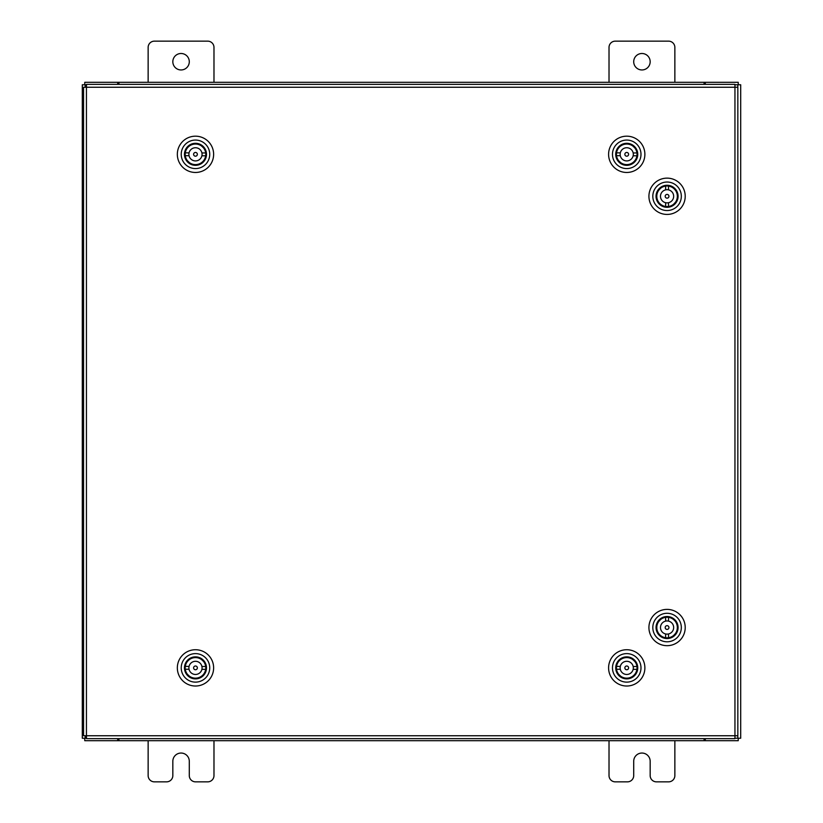 <?xml version="1.0" encoding="UTF-8"?>
<svg xmlns="http://www.w3.org/2000/svg" width="823" height="823" viewBox="0 0 823 823"><rect width="100%" height="100%" fill="white"/><g stroke="black" fill="none" stroke-linecap="round" stroke-linejoin="round"><path stroke-width="1.23" d="M633.71 61.725A8.23 8.23 0 0 0 641.94 69.955A8.23 8.23 0 0 0 650.17 61.725A8.23 8.23 0 0 0 641.94 53.495A8.23 8.23 0 0 0 633.71 61.725M674.86 82.3L674.86 47.405A6.255 6.255 0 0 0 668.605 41.15L615.275 41.15A6.255 6.255 0 0 0 609.02 47.405L609.02 82.3M609.02 740.7L609.02 775.595A6.255 6.255 0 0 0 615.275 781.85L627.455 781.85A6.255 6.255 0 0 0 633.71 775.595L633.71 761.275A8.23 8.23 0 0 1 641.94 753.045A8.23 8.23 0 0 1 650.17 761.275L650.17 775.595A6.255 6.255 0 0 0 656.425 781.85L668.605 781.85A6.255 6.255 0 0 0 674.86 775.595L674.86 740.7M172.83 61.725A8.23 8.23 0 0 0 181.06 69.955A8.23 8.23 0 0 0 189.29 61.725A8.23 8.23 0 0 0 181.06 53.495A8.23 8.23 0 0 0 172.83 61.725M213.98 82.3L213.98 47.405A6.255 6.255 0 0 0 207.725 41.15L154.395 41.15A6.255 6.255 0 0 0 148.14 47.405L148.14 82.3M148.14 740.7L148.14 775.595A6.255 6.255 0 0 0 154.395 781.85L166.575 781.85A6.255 6.255 0 0 0 172.83 775.595L172.83 761.275A8.23 8.23 0 0 1 181.06 753.045A8.23 8.23 0 0 1 189.29 761.275L189.29 775.595A6.255 6.255 0 0 0 195.545 781.85L207.725 781.85A6.255 6.255 0 0 0 213.98 775.595L213.98 740.7M734.949 87.248L737.84 87.279L737.84 735.721L734.949 735.752L734.908 738.643L86.477 738.643L86.436 735.752L83.555 735.721L83.555 87.279L86.436 87.248L86.477 84.358L734.908 84.358L734.949 87.248L86.436 87.248L86.436 735.752L734.949 735.752L734.949 87.248M734.929 738.241L740.7 738.241L740.7 84.759L734.929 84.759M86.466 84.759L82.3 84.759L82.3 738.241L86.466 738.241M705.301 738.643L705.301 740.7L738.241 740.7L738.241 738.241M117.699 738.643L117.699 740.7L84.759 740.7L84.759 738.241M704.066 738.643L704.066 740.7L705.301 740.7M704.066 740.7L118.934 740.7L118.934 738.643M117.699 740.7L118.934 740.7M117.699 84.358L117.699 82.3L84.759 82.3L84.759 84.759M705.301 84.358L705.301 82.3L738.241 82.3L738.241 84.759M118.934 84.358L118.934 82.3L117.699 82.3M118.934 82.3L704.066 82.3L704.066 84.358M705.301 82.3L704.066 82.3M618.68 660.355A11.018 11.018 0 0 1 634.255 659.82A11.018 11.018 0 0 1 634.78 675.395A11.018 11.018 0 0 1 619.215 675.92A11.018 11.018 0 0 1 618.68 660.355M633.196 675.899L634.307 674.953A10.37 10.37 0 0 0 633.813 660.303A10.37 10.37 0 0 0 619.153 660.797L620.264 659.851M616.314 658.143A14.258 14.258 0 0 0 617.003 678.296A14.258 14.258 0 0 0 637.146 677.607A14.258 14.258 0 0 0 636.467 657.454A14.258 14.258 0 0 0 616.314 658.143M639.996 680.261A18.147 18.147 0 0 1 614.349 681.135A18.147 18.147 0 0 1 613.474 655.489A18.147 18.147 0 0 1 639.121 654.614A18.147 18.147 0 0 1 639.996 680.261M618.289 661.97L619.153 660.797A10.37 10.37 0 0 0 619.657 675.446A10.37 10.37 0 0 0 634.307 674.953L635.181 673.78M632.64 659.429L634.759 661.414M618.711 674.335L620.83 676.321M628.607 667.885A1.872 1.872 0 0 0 626.745 666.002A1.872 1.872 0 0 0 624.852 667.865A1.872 1.872 0 0 0 626.725 669.747A1.872 1.872 0 0 0 628.607 667.885M633.154 669.336A6.584 6.584 0 0 0 626.766 661.291A6.584 6.584 0 0 0 620.316 666.414L616.54 666.393A10.308 10.308 0 0 0 616.52 669.243L620.295 669.264A6.584 6.584 0 0 0 633.154 669.336L636.93 669.356A10.308 10.308 0 0 1 616.52 669.243M620.316 666.414A6.584 6.584 0 0 0 620.295 669.264M616.54 666.393A10.308 10.308 0 0 1 636.951 666.507A10.308 10.308 0 0 1 637.033 667.937A10.308 10.308 0 0 0 636.951 666.507L633.165 666.486M636.93 669.356A10.308 10.308 0 0 0 637.033 667.937M659.593 635.634A11.018 11.018 0 0 1 658.976 620.058A11.018 11.018 0 0 1 674.541 619.441A11.018 11.018 0 0 1 675.158 635.017A11.018 11.018 0 0 1 659.593 635.634M675.055 621.026L674.109 619.925A10.37 10.37 0 0 0 659.449 620.501A10.37 10.37 0 0 0 660.036 635.15L659.079 634.049M657.392 638.01A14.258 14.258 0 0 0 677.545 637.208A14.258 14.258 0 0 0 676.743 617.065A14.258 14.258 0 0 0 656.6 617.867A14.258 14.258 0 0 0 657.392 638.01M679.386 614.205A18.147 18.147 0 0 1 680.395 639.852A18.147 18.147 0 0 1 654.758 640.87A18.147 18.147 0 0 1 653.74 615.223A18.147 18.147 0 0 1 679.386 614.205M661.208 636.014L660.036 635.15A10.37 10.37 0 0 0 674.685 634.574A10.37 10.37 0 0 0 674.109 619.925L672.926 619.061M658.595 621.684L660.56 619.554M673.584 635.521L675.549 633.391M667.072 625.665A1.872 1.872 0 0 0 665.19 627.538A1.872 1.872 0 0 0 667.072 629.41A1.872 1.872 0 0 0 668.945 627.538A1.872 1.872 0 0 0 667.072 625.665M668.492 621.108A6.584 6.584 0 0 0 660.488 627.538A6.584 6.584 0 0 0 665.642 633.967L665.642 637.743A10.308 10.308 0 0 0 668.492 637.743L668.492 633.967A6.584 6.584 0 0 0 668.492 621.108L668.492 617.332A10.308 10.308 0 0 1 668.492 637.743M665.642 633.967A6.584 6.584 0 0 0 668.492 633.967M668.492 617.332A10.308 10.308 0 0 0 665.642 617.332L665.642 621.108M665.642 637.743A10.308 10.308 0 0 1 665.642 617.332M659.593 204.382A11.018 11.018 0 0 1 658.976 188.806A11.018 11.018 0 0 1 674.541 188.189A11.018 11.018 0 0 1 675.158 203.765A11.018 11.018 0 0 1 659.593 204.382M675.055 189.774L674.109 188.673A10.37 10.37 0 0 0 659.449 189.249A10.37 10.37 0 0 0 660.036 203.898L659.079 202.797M657.392 206.758A14.258 14.258 0 0 0 677.545 205.956A14.258 14.258 0 0 0 676.743 185.813A14.258 14.258 0 0 0 656.6 186.615A14.258 14.258 0 0 0 657.392 206.758M679.386 182.953A18.147 18.147 0 0 1 680.395 208.6A18.147 18.147 0 0 1 654.758 209.618A18.147 18.147 0 0 1 653.74 183.971A18.147 18.147 0 0 1 679.386 182.953M661.208 204.762L660.036 203.898A10.37 10.37 0 0 0 674.685 203.322A10.37 10.37 0 0 0 674.109 188.673L672.926 187.809M658.595 190.432L660.56 188.302M673.584 204.269L675.549 202.139M667.072 194.413A1.872 1.872 0 0 0 665.19 196.286A1.872 1.872 0 0 0 667.072 198.158A1.872 1.872 0 0 0 668.945 196.286A1.872 1.872 0 0 0 667.072 194.413M668.492 189.856A6.584 6.584 0 0 0 660.488 196.286A6.584 6.584 0 0 0 665.642 202.715L665.642 206.491A10.308 10.308 0 0 0 668.492 206.491L668.492 202.715A6.584 6.584 0 0 0 668.492 189.856L668.492 186.08A10.308 10.308 0 0 1 668.492 206.491M665.642 202.715A6.584 6.584 0 0 0 668.492 202.715M668.492 186.08A10.308 10.308 0 0 0 665.642 186.08L665.642 189.856M665.642 206.491A10.308 10.308 0 0 1 665.642 186.08M187.428 660.355A11.018 11.018 0 0 1 203.003 659.82A11.018 11.018 0 0 1 203.528 675.395A11.018 11.018 0 0 1 187.963 675.92A11.018 11.018 0 0 1 187.428 660.355M201.944 675.899L203.055 674.953A10.37 10.37 0 0 0 202.561 660.303A10.37 10.37 0 0 0 187.901 660.797L189.012 659.851M185.062 658.143A14.258 14.258 0 0 0 185.751 678.296A14.258 14.258 0 0 0 205.894 677.607A14.258 14.258 0 0 0 205.215 657.454A14.258 14.258 0 0 0 185.062 658.143M208.744 680.261A18.147 18.147 0 0 1 183.097 681.135A18.147 18.147 0 0 1 182.222 655.489A18.147 18.147 0 0 1 207.869 654.614A18.147 18.147 0 0 1 208.744 680.261M187.037 661.97L187.901 660.797A10.37 10.37 0 0 0 188.405 675.446A10.37 10.37 0 0 0 203.055 674.953L203.929 673.78M201.388 659.429L203.507 661.414M187.459 674.335L189.578 676.321M197.355 667.885A1.872 1.872 0 0 0 195.493 666.002A1.872 1.872 0 0 0 193.6 667.865A1.872 1.872 0 0 0 195.473 669.747A1.872 1.872 0 0 0 197.355 667.885M201.902 669.336A6.584 6.584 0 0 0 195.514 661.291A6.584 6.584 0 0 0 189.064 666.414L185.288 666.393A10.308 10.308 0 0 0 185.268 669.243L189.043 669.264A6.584 6.584 0 0 0 201.902 669.336L205.678 669.356A10.308 10.308 0 0 1 185.268 669.243M189.064 666.414A6.584 6.584 0 0 0 189.043 669.264M185.288 666.393A10.308 10.308 0 0 1 205.699 666.507A10.308 10.308 0 0 1 205.781 667.937A10.308 10.308 0 0 0 205.699 666.507L201.913 666.486M205.678 669.356A10.308 10.308 0 0 0 205.781 667.937M618.68 146.803A11.018 11.018 0 0 1 634.255 146.268A11.018 11.018 0 0 1 634.78 161.843A11.018 11.018 0 0 1 619.215 162.368A11.018 11.018 0 0 1 618.68 146.803M633.196 162.347L634.307 161.401A10.37 10.37 0 0 0 633.813 146.751A10.37 10.37 0 0 0 619.153 147.245L620.264 146.299M616.314 144.591A14.258 14.258 0 0 0 617.003 164.744A14.258 14.258 0 0 0 637.146 164.055A14.258 14.258 0 0 0 636.467 143.902A14.258 14.258 0 0 0 616.314 144.591M639.996 166.709A18.147 18.147 0 0 1 614.349 167.583A18.147 18.147 0 0 1 613.474 141.937A18.147 18.147 0 0 1 639.121 141.062A18.147 18.147 0 0 1 639.996 166.709M618.289 148.418L619.153 147.245A10.37 10.37 0 0 0 619.657 161.894A10.37 10.37 0 0 0 634.307 161.401L635.181 160.228M632.64 145.877L634.759 147.862M618.711 160.783L620.83 162.769M628.607 154.333A1.872 1.872 0 0 0 626.745 152.45A1.872 1.872 0 0 0 624.852 154.312A1.872 1.872 0 0 0 626.725 156.195A1.872 1.872 0 0 0 628.607 154.333M633.154 155.784A6.584 6.584 0 0 0 626.766 147.739A6.584 6.584 0 0 0 620.316 152.862L616.54 152.841A10.308 10.308 0 0 0 616.52 155.691L620.295 155.712A6.584 6.584 0 0 0 633.154 155.784L636.93 155.804A10.308 10.308 0 0 1 616.52 155.691M620.316 152.862A6.584 6.584 0 0 0 620.295 155.712M616.54 152.841A10.308 10.308 0 0 1 636.951 152.955A10.308 10.308 0 0 1 637.033 154.385A10.308 10.308 0 0 0 636.951 152.955L633.165 152.934M636.93 155.804A10.308 10.308 0 0 0 637.033 154.385M187.428 146.803A11.018 11.018 0 0 1 203.003 146.268A11.018 11.018 0 0 1 203.528 161.843A11.018 11.018 0 0 1 187.963 162.368A11.018 11.018 0 0 1 187.428 146.803M201.944 162.347L203.055 161.401A10.37 10.37 0 0 0 202.561 146.751A10.37 10.37 0 0 0 187.901 147.245L189.012 146.299M185.062 144.591A14.258 14.258 0 0 0 185.751 164.744A14.258 14.258 0 0 0 205.894 164.055A14.258 14.258 0 0 0 205.215 143.902A14.258 14.258 0 0 0 185.062 144.591M208.744 166.709A18.147 18.147 0 0 1 183.097 167.583A18.147 18.147 0 0 1 182.222 141.937A18.147 18.147 0 0 1 207.869 141.062A18.147 18.147 0 0 1 208.744 166.709M187.037 148.418L187.901 147.245A10.37 10.37 0 0 0 188.405 161.894A10.37 10.37 0 0 0 203.055 161.401L203.929 160.228M201.388 145.877L203.507 147.862M187.459 160.783L189.578 162.769M197.355 154.333A1.872 1.872 0 0 0 195.493 152.45A1.872 1.872 0 0 0 193.6 154.312A1.872 1.872 0 0 0 195.473 156.195A1.872 1.872 0 0 0 197.355 154.333M201.902 155.784A6.584 6.584 0 0 0 195.514 147.739A6.584 6.584 0 0 0 189.064 152.862L185.288 152.841A10.308 10.308 0 0 0 185.268 155.691L189.043 155.712A6.584 6.584 0 0 0 201.902 155.784L205.678 155.804A10.308 10.308 0 0 1 185.268 155.691M189.064 152.862A6.584 6.584 0 0 0 189.043 155.712M185.288 152.841A10.308 10.308 0 0 1 205.699 152.955A10.308 10.308 0 0 1 205.781 154.385A10.308 10.308 0 0 0 205.699 152.955L201.913 152.934M205.678 155.804A10.308 10.308 0 0 0 205.781 154.385M737.809 84.759L737.809 87.279M737.809 735.721L737.809 738.241M85.191 738.241L85.191 735.741M85.191 87.259L85.191 84.759"/></g></svg>
